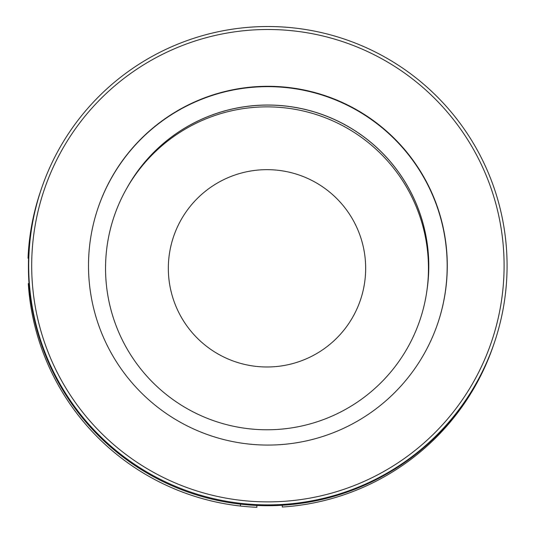<?xml version="1.0" encoding="UTF-8"?>
<svg xmlns="http://www.w3.org/2000/svg" width="534" height="534" viewBox="0 0 534 534"><rect width="100%" height="100%" fill="white"/><g stroke="black" fill="none" stroke-linecap="round" stroke-linejoin="round"><path stroke-width="0.8" d="M236.202 499.744A236.202 236.188 -161.2 0 1 33.836 233.985A236.202 236.188 -161.2 0 1 299.594 31.633A236.202 236.188 -161.2 0 1 501.96 297.385A236.202 236.188 -161.2 0 1 236.202 499.744M235.788 502.728A239.192 239.179 -161.2 0 1 41.452 188.642A239.192 239.179 -161.2 0 1 299.988 28.696A239.192 239.179 -161.2 0 1 494.324 342.781A239.192 239.179 -161.2 0 1 235.788 502.728M98.016 208.053A179.391 179.384 -161.2 0 1 291.851 88.264A179.391 179.384 -161.2 0 1 437.666 323.664M291.971 87.923A179.391 179.384 -161.2 0 1 437.72 323.491A179.391 179.384 -161.2 0 1 243.824 443.447A179.391 179.384 -161.2 0 1 98.069 207.886A179.391 179.384 -161.2 0 1 291.971 87.923M127.266 187.441A161.008 161.001 -161.2 0 1 427.06 289.481M127.025 187.855A161.008 161.001 -161.2 0 1 427 289.955M494.324 342.781L494.05 343.596A239.192 239.179 -161.2 0 1 235.514 503.542A239.192 239.179 -161.2 0 1 41.178 189.45L41.452 188.642M105.592 264.49A161.455 161.455 0 0 0 263.169 429.73A161.455 161.455 0 0 0 428.408 272.153A161.455 161.455 0 0 0 270.831 106.913A161.455 161.455 0 0 0 105.592 264.49M365.636 270.665A98.663 98.663 0 0 0 269.343 169.685A98.663 98.663 0 0 0 168.364 265.979A98.663 98.663 0 0 0 264.657 366.958A98.663 98.663 0 0 0 365.636 270.665M40.878 190.351A239.192 239.192 0 0 0 29.29 241.742L29.71 241.755M282.312 505.251L282.266 507.026A239.192 239.192 0 0 0 493.736 344.49M29.036 283.607L28.295 283.594A239.192 239.192 0 0 0 240.42 506.032L240.467 504.156M28.569 258.189L28.022 258.216A239.192 239.192 0 0 1 29.29 241.742M256.807 505.458L256.894 507.3A239.192 239.192 0 0 1 240.42 506.032"/></g></svg>
